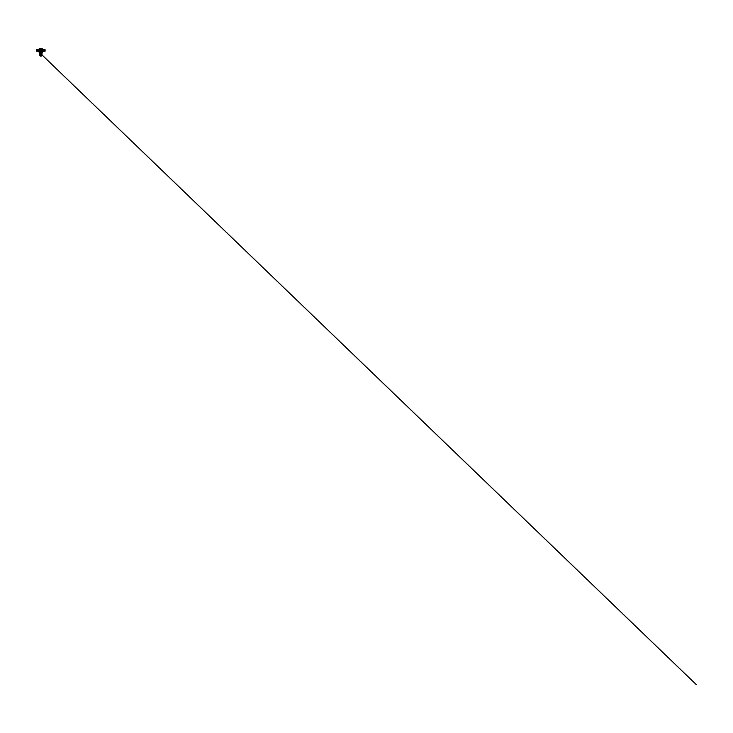 <?xml version="1.0" encoding="UTF-8"?>
<svg xmlns="http://www.w3.org/2000/svg" width="733" height="733" viewBox="0 0 733 733"><rect width="100%" height="100%" fill="white"/><g stroke="black" fill="none" stroke-linecap="round" stroke-linejoin="round"><path stroke-width="1.1" d="M41.14 49.193L40.627 49.322L41.14 49.221M42.248 49.771L41.13 49.697L41.039 48.854L42.432 48.891L41.204 48.891L41.13 49.697L42.377 49.697L42.432 48.891L39.335 48.891L41.048 48.818L40.425 49.276L41.305 49.441L40.883 49.752L40.434 49.084L41.13 49.697L39.619 49.697L40.654 49.661L40.562 48.891L39.335 48.891L39.894 48.332L42.432 48.891M40.947 49.716L40.462 49.276L40.883 48.845L40.883 49.697L41.185 48.974L40.883 49.697L40.462 49.276L41.305 49.276L40.883 49.697L40.581 48.974L41.185 48.974L40.535 49.038L41.231 49.038L40.966 49.688M39.335 51.163L39.298 49.441L39.17 51.173M42.624 50.724L41.946 50.65L42.34 51.283L41.955 50.036L41.983 50.659L41.964 50.027L42.624 50.174L40.883 49.89L40.883 51.548L39.426 51.548L42.422 51.576L40.883 51.576L40.883 52.281L42.459 52.281L40.883 52.281L40.883 51.612L42.459 51.612L40.883 51.548L42.34 51.548L39.307 51.612L42.422 51.576M42.074 49.844L39.829 49.89L39.619 51.127M39.005 51.365L38.968 49.826L38.125 49.826L38.125 51.072L38.968 51.072L39.106 49.514L42.541 49.688L39.839 49.89L39.335 49.349L39.096 51.328L38.034 51.31L38.968 51.695L38.034 51.466M39.206 51.035L39.71 51.118L39.206 51.035M42.67 49.899L42.541 50.714L41.983 50.238M42.56 50.989L42.569 49.871M42.395 49.853L42.322 51.053M39.39 51.576L40.92 51.273L40.883 49.89L39.573 49.734M40.617 50.559L41.103 49.926L41.167 50.586L40.645 50.009M40.627 49.441L39.564 49.413M41.121 50.55L40.672 49.981M40.883 51.548L42.34 51.548L40.883 51.548M39.307 51.612L39.307 52.281L40.883 52.281L39.335 52.281M42.468 49.789L41.992 50.091L42.67 50.156L42.679 51.035M39.756 50.705L39.82 49.89M42.074 49.917L42.34 51.283L42.377 49.697M42.67 49.78L42.67 51.108M40.562 48.891L41.204 48.891M42.01 55.259L42.01 53.234L40.883 53.234L40.883 55.259L41.726 55.534L39.756 55.259L40.883 55.635L39.756 55.259L40.883 55.259L40.883 53.142L42.102 53.142L39.628 53.133L42.175 53.088L42.175 52.574L42.175 53.088L42.102 52.574L42.102 53.088L41.488 52.574L41.488 53.088L41.314 52.574L40.452 53.088L40.452 52.574L40.306 53.142L41.305 53.142L40.278 52.574L39.664 53.088L39.664 52.574L39.894 53.142M39.335 52.318L42.459 52.437L39.399 52.529L40.883 52.318L39.307 52.318L38.171 51.237M42.138 53.133L41.314 53.088L42.175 53.106M40.883 52.318L42.459 52.318L40.883 52.318M40.883 55.259L42.01 55.259L40.883 55.259M40.883 55.607L41.396 55.607L40.883 55.635M42.12 52.538L39.591 52.574L39.591 53.088L39.509 52.529L42.129 52.529M40.883 53.234L39.756 53.234L40.883 53.234M40.883 52.437L42.459 52.437L40.883 52.437M40.883 52.529L42.367 52.529L40.883 52.529M40.489 56.056L41.277 56.056L40.489 56.056M41.24 56.075L40.526 56.075M41.048 49.01L40.883 49.532L41.066 49.01M43.678 51.622L42.798 51.695L43.742 51.383L42.798 51.072L42.798 51.695L42.706 50.449L42.798 51.072L43.641 51.072L43.714 49.349L42.798 49.203L43.714 49.349M42.761 49.276L43.641 49.826L43.742 51.383L43.742 49.368M43.714 49.67L42.798 49.826L42.706 51.31L42.734 49.349M43.714 51.539L43.742 49.514M38.089 49.276L38.024 50.302L38.034 49.587L39.06 49.587L38.125 49.203L38.968 49.203M38.125 49.203L38.052 51.228M39.06 50.293L39.06 49.514L39.06 50.293M38.024 49.652L37.493 50.449L37.493 49.652L36.65 49.752L36.723 50.449L36.723 49.862M37.493 50.449L36.723 50.449L37.493 50.449L37.493 51.237L37.493 50.449M36.723 49.679L36.723 51.218L36.65 49.771M45.043 50.449L45.043 51.218L45.043 50.449L43.742 50.449L44.273 51.237L44.273 50.449L45.043 50.449L45.043 49.679L45.043 50.449M45.116 51.145L45.116 49.752L45.043 51.218L43.531 51.237M43.742 49.652L44.273 50.449L44.273 49.652L45.116 49.752M42.459 52.281L42.459 51.612M39.335 49.349L39.335 48.891M42.047 49.881L42.67 49.862L42.047 49.881M39.756 55.259L39.756 53.234M38.244 51.237L36.65 51.145M37.493 50.586L38.024 51.099M38.079 51.154L39.417 52.437M41.726 54.663L696.35 684.668L41.863 54.792"/></g></svg>
